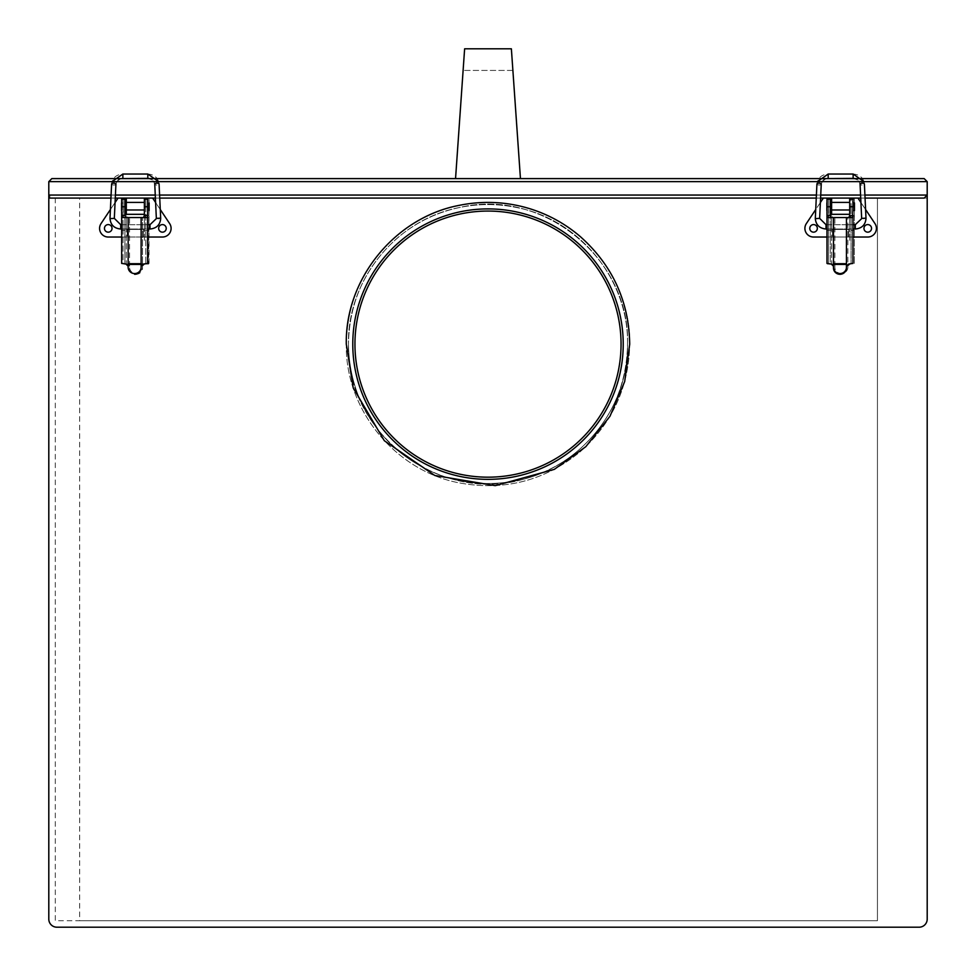 <?xml version="1.0" encoding="UTF-8"?>
<svg xmlns="http://www.w3.org/2000/svg" width="976" height="976" viewBox="0 0 976 976"><rect width="100%" height="100%" fill="white"/><g stroke="black" fill="none" stroke-linecap="round" stroke-linejoin="round"><path stroke-width="0.73" stroke-dasharray="4.88 3.66" d="M55.29 198.079L55.29 920.71L877.436 920.71L877.436 198.079L877.436 920.71L79.666 920.71L79.666 198.079L877.436 198.079L55.29 198.079L920.71 198.079L55.29 198.079M621.053 344.125A133.053 133.053 0 0 0 488 211.06A133.053 133.053 0 0 0 354.947 344.125A133.053 133.053 0 0 0 488 477.179A133.053 133.053 0 0 0 621.053 344.125A133.053 133.053 0 0 0 488 211.06A133.053 133.053 0 0 0 354.947 344.125A133.053 133.053 0 0 0 488 477.179A133.053 133.053 0 0 0 621.053 344.125A133.053 133.053 0 0 0 488 211.06A133.053 133.053 0 0 0 354.947 344.125A133.053 133.053 0 0 0 488 477.179A133.053 133.053 0 0 0 621.053 344.125A133.053 133.053 0 0 0 488 211.06A133.053 133.053 0 0 0 354.947 344.125A133.053 133.053 0 0 0 488 477.179A133.053 133.053 0 0 0 621.053 344.125A133.053 133.053 0 0 0 488 211.06A133.053 133.053 0 0 0 354.947 344.125A133.053 133.053 0 0 0 488 477.179A133.053 133.053 0 0 0 621.053 344.125A133.053 133.053 0 0 0 488 211.06A133.053 133.053 0 0 0 354.947 344.125A133.053 133.053 0 0 0 488 477.179A133.053 133.053 0 0 0 621.053 344.125A133.053 133.053 0 0 0 488 211.06A133.053 133.053 0 0 0 354.947 344.125A133.053 133.053 0 0 0 488 477.179A133.053 133.053 0 0 0 621.053 344.125A133.053 133.053 0 0 0 488 211.06A133.053 133.053 0 0 0 354.947 344.125A133.053 133.053 0 0 0 488 477.179A133.053 133.053 0 0 0 621.053 344.125A133.053 133.053 0 0 0 488 211.06A133.053 133.053 0 0 0 354.947 344.125A133.053 133.053 0 0 0 488 477.179A133.053 133.053 0 0 0 621.053 344.125A133.053 133.053 0 0 0 488 211.06A133.053 133.053 0 0 0 354.947 344.125A133.053 133.053 0 0 0 488 477.179A133.053 133.053 0 0 0 621.053 344.125A133.053 133.053 0 0 0 488 211.06A133.053 133.053 0 0 0 354.947 344.125A133.053 133.053 0 0 0 488 477.179A133.053 133.053 0 0 0 621.053 344.125M352.775 344.125A135.225 135.225 0 0 0 488 479.35A135.225 135.225 0 0 0 623.225 344.125A135.225 135.225 0 0 0 488 208.901A135.225 135.225 0 0 0 352.775 344.125A135.225 135.225 0 0 0 488 479.35A135.225 135.225 0 0 0 623.225 344.125A135.225 135.225 0 0 0 488 208.901A135.225 135.225 0 0 0 352.775 344.125A135.225 135.225 0 0 0 488 479.35A135.225 135.225 0 0 0 623.225 344.125A135.225 135.225 0 0 0 488 208.901A135.225 135.225 0 0 0 352.775 344.125A135.225 135.225 0 0 0 488 479.35A135.225 135.225 0 0 0 623.225 344.125A135.225 135.225 0 0 0 488 208.901A135.225 135.225 0 0 0 352.775 344.125A135.225 135.225 0 0 0 488 479.35A135.225 135.225 0 0 0 623.225 344.125A135.225 135.225 0 0 0 488 208.901A135.225 135.225 0 0 0 352.775 344.125A135.225 135.225 0 0 0 488 479.35A135.225 135.225 0 0 0 623.225 344.125A135.225 135.225 0 0 0 488 208.901A135.225 135.225 0 0 0 352.775 344.125A135.225 135.225 0 0 0 488 479.35A135.225 135.225 0 0 0 623.225 344.125A135.225 135.225 0 0 0 488 208.901A135.225 135.225 0 0 0 352.775 344.125A135.225 135.225 0 0 0 488 479.35A135.225 135.225 0 0 0 623.225 344.125A135.225 135.225 0 0 0 488 208.901A135.225 135.225 0 0 0 352.775 344.125A135.225 135.225 0 0 0 488 479.35A135.225 135.225 0 0 0 623.225 344.125A135.225 135.225 0 0 0 488 208.901A135.225 135.225 0 0 0 352.775 344.125A135.225 135.225 0 0 0 488 479.35A135.225 135.225 0 0 0 623.225 344.125A135.225 135.225 0 0 0 488 208.901A135.225 135.225 0 0 0 352.775 344.125A135.225 135.225 0 0 0 488 479.35A135.225 135.225 0 0 0 623.225 344.125A135.225 135.225 0 0 0 488 208.901A135.225 135.225 0 0 0 352.775 344.125A135.225 135.225 0 0 1 488 208.901A135.225 135.225 0 0 1 623.225 344.125A135.225 135.225 0 0 1 488 479.35A135.225 135.225 0 0 1 352.775 344.125A135.225 135.225 0 0 1 488 208.901A135.225 135.225 0 0 1 623.225 344.125A135.225 135.225 0 0 1 488 479.35A135.225 135.225 0 0 1 352.775 344.125A135.225 135.225 0 0 1 488 208.901A135.225 135.225 0 0 1 623.225 344.125A135.225 135.225 0 0 1 488 479.35A135.225 135.225 0 0 1 352.775 344.125A135.225 135.225 0 0 1 488 208.901A135.225 135.225 0 0 1 623.225 344.125A135.225 135.225 0 0 1 488 479.35A135.225 135.225 0 0 1 352.775 344.125M924.174 178.608L51.826 178.608M48.8 195.054L927.2 195.054L927.2 919.111A8.089 8.089 0 0 1 919.111 927.2L56.889 927.2A8.089 8.089 0 0 1 48.8 919.111L48.8 195.054L51.826 198.079L927.2 198.079L51.826 198.079A3.026 3.026 0 0 1 48.8 195.054L48.8 181.646L927.2 181.646L927.2 195.054A3.026 3.026 0 0 1 924.174 198.079L48.8 198.079M865.065 198.079L860.734 198.079M849.693 202.41L849.693 198.079L831.625 198.079L831.625 202.41L849.693 202.41L849.693 214.317L849.693 203.496L849.693 209.986L831.625 209.986L831.625 214.317L849.693 214.317L831.625 214.317L831.625 198.079L831.625 214.317L849.693 214.317L849.693 198.079L831.625 198.079M820.584 198.079L816.253 198.079M159.747 198.079L155.416 198.079M144.375 198.079L126.307 198.079L126.307 202.41L144.375 202.41L144.375 214.317L144.375 203.496L144.375 214.317L126.307 214.317L144.375 214.317L144.375 198.079L152.646 198.079L169.641 223.577A8.65 8.65 0 0 1 162.443 237.034L108.238 237.034A8.65 8.65 0 0 1 101.04 223.577L118.035 198.079L152.646 198.079L169.641 223.577A8.65 8.65 0 0 1 162.443 237.034L108.238 237.034A8.65 8.65 0 0 1 101.04 223.577L118.035 198.079L101.04 223.577A8.65 8.65 0 0 0 108.238 237.034L162.443 237.034A8.65 8.65 0 0 0 169.641 223.577L152.646 198.079L126.307 198.079L126.307 214.317L126.307 198.079M115.266 198.079L110.935 198.079M149.133 202.947L149.133 210.523L149.133 202.947M108.238 232.166A3.782 3.782 0 0 1 104.456 228.372A3.782 3.782 0 0 1 108.238 224.59A3.782 3.782 0 0 1 112.033 228.372A3.782 3.782 0 0 1 108.238 232.166A3.782 3.782 0 0 1 104.456 228.372A3.782 3.782 0 0 1 108.238 224.59A3.782 3.782 0 0 1 112.033 228.372A3.782 3.782 0 0 1 108.238 232.166A3.782 3.782 0 0 0 112.033 228.372A3.782 3.782 0 0 0 108.238 224.59A3.782 3.782 0 0 0 104.456 228.372A3.782 3.782 0 0 0 108.238 232.166M162.443 232.166A3.782 3.782 0 0 1 158.661 228.372A3.782 3.782 0 0 1 162.443 224.59A3.782 3.782 0 0 1 166.225 228.372A3.782 3.782 0 0 1 162.443 232.166A3.782 3.782 0 0 1 158.661 228.372A3.782 3.782 0 0 1 162.443 224.59A3.782 3.782 0 0 1 166.225 228.372A3.782 3.782 0 0 1 162.443 232.166A3.782 3.782 0 0 0 166.225 228.372A3.782 3.782 0 0 0 162.443 224.59A3.782 3.782 0 0 0 158.661 228.372A3.782 3.782 0 0 0 162.443 232.166M144.375 202.41L144.375 209.986L126.307 209.986L126.307 203.496L126.307 214.317L144.375 214.317M121.658 237.034L127.234 237.034L127.234 229.458L143.46 229.458L143.46 237.034L147.62 237.034M127.234 229.458L143.46 229.458L127.234 229.458L127.234 237.034L143.46 237.034L143.46 229.458L127.234 229.458M126.307 209.986L126.307 202.41M121.549 210.523L121.549 202.947L121.549 210.523L123.061 210.523L123.061 202.947L123.061 210.523M121.549 202.947L123.061 202.947M149.023 223.394L149.023 230.324L149.023 223.394L145.778 223.394L145.778 230.324L145.778 223.394M149.023 230.324L145.778 230.324M129.271 265.167L129.552 266.241L127.392 264.069L129.271 265.167M129.552 266.241L129.552 217.563L142.533 217.563L142.533 264.069L148.596 264.069L144.814 264.069L145.778 263.41L145.778 199.165L145.778 206.741L149.023 206.741L145.778 206.741L145.778 263.41M127.392 264.069L123.061 263.41L123.061 199.165L123.427 217.563L142.533 217.563L142.533 264.435L129.552 264.435L129.552 267.961A6.49 6.32 180 0 0 136.042 274.293A6.49 6.32 180 0 0 142.533 267.961L142.533 267.241A6.49 6.32 0 0 1 136.042 273.561A6.49 6.32 0 0 1 129.552 267.241M123.427 217.563L127.136 217.563L126.307 215.391L126.307 263.41L126.307 206.741L126.307 215.391L123.061 215.391L123.061 263.41M129.552 217.563L127.136 217.563M126.307 223.394L126.307 230.324L126.307 223.394M126.307 206.741L126.307 199.165L126.307 206.741L123.061 206.741M123.061 199.165L126.307 199.165M123.061 203.496L123.061 209.986L123.061 203.496M123.061 223.394L123.061 230.324L123.061 223.394M142.533 267.241L142.533 264.435M129.552 264.435L129.552 263.703L142.533 263.703L142.533 266.241L144.692 264.069M149.023 199.165L149.023 206.741L149.023 199.165L145.778 199.165M149.023 263.41L149.023 206.741L148.596 264.069M145.778 215.391L144.948 217.563L148.657 217.563L149.023 215.391L145.778 215.391M142.533 264.069L144.814 264.069M144.948 217.563L148.657 217.563M145.778 203.496L145.778 209.986L145.778 203.496M149.023 203.496L149.023 209.986L149.023 203.496M115.058 202.557L110.398 209.535M144.375 209.986L144.375 203.496L144.375 209.986M152.646 198.079L118.035 198.079M160.284 209.535L155.623 202.557M121.658 223.394L121.658 230.324L121.658 223.394L124.904 223.394L124.904 230.324L124.904 223.394M121.658 230.324L124.904 230.324M147.62 223.394L147.62 230.324L147.62 223.394L144.375 223.394L144.375 230.324L144.375 223.394M147.62 230.324L144.375 230.324M144.375 215.391L144.375 199.165L144.375 206.741L147.62 206.741L147.62 199.165M147.254 217.563L128.149 217.563M144.375 240.389L144.375 215.83L144.375 240.389M147.62 203.496L147.62 209.986L147.62 203.496M147.62 263.41L147.62 206.741M143.301 264.069L141.13 264.069L143.301 264.069L141.13 266.241L141.13 263.703M143.411 264.069L147.193 264.069M128.149 263.703L128.149 266.241M125.733 217.563L122.037 217.563M121.658 199.165L121.658 206.741L124.904 206.741L124.904 199.165M124.904 203.496L124.904 209.986L124.904 203.496M124.904 263.41L124.904 215.83L124.904 263.41M124.904 215.391L124.904 206.741M121.658 203.496L121.658 209.986L121.658 203.496M121.658 263.41L121.658 206.741M854.451 202.947L854.451 210.523M813.557 232.166A3.782 3.782 0 0 1 809.775 228.372A3.782 3.782 0 0 1 813.557 224.59A3.782 3.782 0 0 1 817.339 228.372A3.782 3.782 0 0 1 813.557 232.166A3.782 3.782 0 0 1 809.775 228.372A3.782 3.782 0 0 1 813.557 224.59A3.782 3.782 0 0 1 817.339 228.372A3.782 3.782 0 0 1 813.557 232.166A3.782 3.782 0 0 0 817.339 228.372A3.782 3.782 0 0 0 813.557 224.59A3.782 3.782 0 0 0 809.775 228.372A3.782 3.782 0 0 0 813.557 232.166M867.762 232.166A3.782 3.782 0 0 1 863.967 228.372A3.782 3.782 0 0 1 867.762 224.59A3.782 3.782 0 0 1 871.544 228.372A3.782 3.782 0 0 1 867.762 232.166A3.782 3.782 0 0 1 863.967 228.372A3.782 3.782 0 0 1 867.762 224.59A3.782 3.782 0 0 1 871.544 228.372A3.782 3.782 0 0 1 867.762 232.166A3.782 3.782 0 0 0 871.544 228.372A3.782 3.782 0 0 0 867.762 224.59A3.782 3.782 0 0 0 863.967 228.372A3.782 3.782 0 0 0 867.762 232.166M874.96 223.577A8.65 8.65 0 0 1 867.762 237.034L813.557 237.034A8.65 8.65 0 0 1 806.359 223.577L823.354 198.079L857.965 198.079L874.96 223.577A8.65 8.65 0 0 1 867.762 237.034L813.557 237.034A8.65 8.65 0 0 1 806.359 223.577L823.354 198.079L806.359 223.577A8.65 8.65 0 0 0 813.557 237.034L867.762 237.034A8.65 8.65 0 0 0 874.96 223.577L857.965 198.079L874.96 223.577M831.625 209.986L831.625 202.41M849.693 198.079L857.965 198.079L849.693 198.079L849.693 214.317M826.977 237.034L832.54 237.034L832.54 229.458L848.766 229.458L848.766 237.034L852.939 237.034M832.54 229.458L848.766 229.458L832.54 229.458L832.54 237.034L848.766 237.034L848.766 229.458L832.54 229.458M826.867 202.947L826.867 210.523L826.867 202.947M854.342 223.394L854.342 230.324L854.342 223.394L851.096 223.394L851.096 230.324L851.096 223.394M854.342 230.324L851.096 230.324M828.38 223.394L828.38 230.324L828.38 223.394L831.625 223.394L831.625 230.324L831.625 223.394M828.38 230.324L831.625 230.324M828.38 199.165L828.38 206.741L831.625 206.741L828.38 206.741L828.38 199.165L831.625 199.165L831.625 206.741L831.625 199.165M828.807 264.069L832.699 264.069L834.87 266.241L832.699 264.069L834.87 264.069L828.807 264.069L828.38 263.41L828.38 206.741L828.746 217.563L847.851 217.563L847.851 267.961L847.851 264.435L834.87 264.435L834.87 217.563L853.963 217.563L854.342 215.391L854.342 263.41L850.011 264.069L847.851 266.241M828.746 217.563L832.443 217.563L831.625 215.391L831.625 263.41L831.625 206.741L831.625 215.391L828.38 215.391L828.38 263.41M834.87 217.563L832.443 217.563M828.38 203.496L828.38 209.986L828.38 203.496M834.87 266.241L834.87 263.703L847.851 263.703L847.851 264.447M841.361 274.293L841.361 273.561A6.49 6.32 0 0 1 834.87 267.241L834.87 267.961A6.49 6.32 180 0 0 841.361 274.293M847.851 267.241A6.49 6.32 0 0 1 841.361 273.561M834.87 264.435L834.87 267.241M854.342 263.41L854.342 199.165L854.342 215.391L851.096 215.391L851.096 206.741L851.096 263.41L851.096 215.391L850.267 217.563L853.963 217.563M854.342 199.165L851.096 199.165L851.096 206.741L851.096 199.165M854.342 206.741L851.096 206.741L854.342 206.741M851.096 203.496L851.096 209.986L851.096 203.496M854.342 203.496L854.342 209.986L854.342 203.496M820.377 202.557L815.716 209.535M865.602 209.535L860.942 202.557M857.965 198.079L823.354 198.079M852.939 202.947L852.939 210.523L852.939 202.947M826.977 223.394L826.977 230.324L826.977 223.394L830.222 223.394L830.222 230.324L830.222 223.394M826.977 230.324L830.222 230.324M848.608 264.069L846.448 266.241L846.448 263.703M852.573 217.563L833.467 217.563L833.467 264.069L831.308 264.069L833.467 264.069M849.693 223.394L849.693 230.324L849.693 223.394M849.693 240.389L849.693 215.83L849.693 240.389M849.693 206.741L849.693 215.391M852.939 203.496L852.939 209.986L852.939 203.496M852.939 223.394L852.939 230.324L852.939 223.394M852.939 263.41L852.939 199.165M826.977 199.165L826.977 206.741L830.222 206.741L830.222 199.165M833.467 217.563L827.343 217.563M827.404 264.069L831.186 264.069L830.222 263.41L830.222 215.83L830.222 263.41M830.222 203.496L830.222 209.986L830.222 203.496M830.222 215.391L830.222 206.741M826.977 203.496L826.977 209.986L826.977 203.496M826.977 263.41L826.977 206.741M833.467 263.703L833.467 266.241M511.375 48.8L464.625 48.8L455.548 178.608L463.112 70.431L455.548 178.608L520.452 178.608L511.375 48.8M520.452 178.608L455.548 178.608L520.452 178.608L512.888 70.431L520.452 178.608L455.548 178.608M512.888 70.431L463.112 70.431L512.888 70.431M111.081 195.054L115.412 195.054M155.282 195.054L159.613 195.054M816.387 195.054L820.718 195.054M860.588 195.054L864.919 195.054M156.88 183.159A2.159 0.927 -2.8 0 0 154.757 184.159A2.159 0.927 -2.8 0 0 154.757 184.183A2.159 0.927 -2.8 0 0 156.953 185.001A2.159 0.927 -2.8 0 0 159.076 183.988A2.159 0.927 -2.8 0 0 159.076 183.976A2.159 0.927 -2.8 0 0 156.88 183.159M158.551 218.844L156.355 218.356L160.674 218.173L158.551 218.844M156.355 218.368L149.987 224.7L149.987 229.018L149.987 224.7L149.987 229.018L120.707 229.018L120.707 224.7L120.707 229.018C114.216 228.421 110.642 224.956 109.995 218.624L114.326 218.368L110.007 218.173L111.606 183.976A2.159 0.927 -177.2 0 1 111.606 183.976A2.159 0.927 -177.2 0 1 113.802 183.159A2.159 0.927 -177.2 0 1 115.924 184.159A2.159 0.927 -177.2 0 1 115.924 184.183A2.159 0.927 -177.2 0 1 113.728 185.001A2.159 0.927 -177.2 0 1 111.606 183.988A2.159 0.927 2.8 0 1 111.606 183.976C112.533 177.864 116.278 174.558 122.866 174.033L122.866 178.364L122.866 174.033L147.815 174.033L147.815 178.364L147.815 174.033C154.403 174.558 158.149 177.864 159.076 183.976A2.159 0.927 177.2 0 0 159.076 183.976L160.674 218.173L156.355 218.356L154.757 184.183A2.159 0.927 177.2 0 0 154.757 184.183A2.159 0.927 177.2 0 0 156.953 185.001A2.159 0.927 177.2 0 0 159.076 183.988L158.673 181.646M149.987 224.7L120.707 224.7L114.326 218.368L110.007 218.173M114.326 218.368L115.924 184.183A2.159 0.927 2.8 0 1 115.924 184.183A2.159 0.927 2.8 0 1 113.728 185.001A2.159 0.927 2.8 0 1 111.606 183.988L112.008 181.646M120.707 224.7L120.707 229.018M147.815 174.253L147.815 178.364L122.866 178.364L122.866 174.253M862.198 183.159A2.159 0.927 -2.8 0 0 860.076 184.159A2.159 0.927 -2.8 0 0 860.076 184.183A2.159 0.927 -2.8 0 0 862.272 185.001A2.159 0.927 -2.8 0 0 864.394 183.988A2.159 0.927 -2.8 0 0 864.394 183.976A2.159 0.927 -2.8 0 0 862.198 183.159M863.87 218.844L861.674 218.356L865.993 218.173L863.87 218.844M861.674 218.368L855.293 224.7L855.293 229.018L855.293 224.7L855.293 229.018L826.013 229.018L826.013 224.7L826.013 229.018C819.523 228.421 815.96 224.956 815.314 218.624L819.645 218.368L815.326 218.173L816.924 183.976A2.159 0.927 -177.2 0 1 816.924 183.976A2.159 0.927 -177.2 0 1 819.12 183.159A2.159 0.927 -177.2 0 1 821.243 184.159A2.159 0.927 -177.2 0 1 821.243 184.183A2.159 0.927 -177.2 0 1 819.047 185.001A2.159 0.927 -177.2 0 1 816.924 183.988A2.159 0.927 2.8 0 1 816.924 183.976C817.851 177.864 821.597 174.558 828.185 174.033L828.185 178.364L828.185 174.033L853.134 174.033L853.134 178.364L853.134 174.033C859.722 174.558 863.467 177.864 864.394 183.976A2.159 0.927 177.2 0 0 864.394 183.976L865.993 218.173L861.674 218.356L860.076 184.183A2.159 0.927 177.2 0 0 860.076 184.183A2.159 0.927 177.2 0 0 862.272 185.001A2.159 0.927 177.2 0 0 864.394 183.988L863.992 181.646M855.293 224.7L826.013 224.7L819.645 218.368L815.326 218.173M819.645 218.368L821.243 184.183A2.159 0.927 2.8 0 1 821.243 184.183A2.159 0.927 2.8 0 1 819.047 185.001A2.159 0.927 2.8 0 1 816.924 183.988L817.327 181.646M826.013 224.7L826.013 229.018M853.134 174.253L853.134 178.364L828.185 178.364L828.185 174.253M627.544 344.125C630.435 258.884 542.595 187.368 459.696 207.473C396.463 219.368 347.273 279.783 348.456 344.125C347.273 279.783 396.463 219.368 459.696 207.473C542.595 187.368 630.435 258.884 627.544 344.125C628.727 408.456 579.537 468.883 516.304 480.778C471.945 488.927 432.307 478.752 397.366 450.241C365.573 422.01 349.274 386.63 348.456 344.125C349.274 386.63 365.573 422.01 397.366 450.241C432.307 478.752 471.945 488.927 516.304 480.778C579.537 468.883 628.727 408.456 627.544 344.125C626.604 388.35 609.17 424.645 575.254 453.035C560.797 464.576 544.681 472.933 526.93 478.13C441.884 506.263 345.162 433.649 348.456 344.125C345.162 433.649 441.884 506.263 526.93 478.13C544.681 472.933 560.797 464.576 575.254 453.035C609.17 424.645 626.604 388.35 627.544 344.125C628.727 279.783 579.537 219.368 516.304 207.473C495.186 203.167 474.19 203.667 453.291 208.962C432.441 214.378 413.8 224.065 397.366 238.01C365.573 266.241 349.274 301.608 348.456 344.125C349.274 301.608 365.573 266.241 397.366 238.01C413.8 224.065 432.441 214.378 453.291 208.962C474.19 203.667 495.186 203.167 516.304 207.473C579.537 219.368 628.727 279.783 627.544 344.125M346.285 344.125C347.383 297.46 366.256 259.689 402.917 230.8C435.064 207.437 470.822 198.555 510.167 204.155C577.243 213.402 631.069 276.428 629.715 344.125C631.069 276.428 577.243 213.402 510.167 204.155C470.822 198.555 435.064 207.437 402.917 230.8C366.256 259.689 347.383 297.46 346.285 344.125C345.089 409.456 395.036 470.822 459.257 482.888C504.299 491.172 544.559 480.839 580.037 451.888C612.318 423.218 628.886 387.289 629.715 344.125C628.886 387.289 612.318 423.218 580.037 451.888C544.559 480.839 504.299 491.172 459.257 482.888C395.036 470.822 345.089 409.456 346.285 344.125M160.674 218.173L160.686 218.624C160.04 224.956 156.477 228.421 149.987 229.018M147.815 178.364L152.537 179.987L154.757 184.183L153.635 181.121L149.779 178.608M120.902 178.608L117.035 181.146L115.924 184.183C117.449 179.743 119.755 177.803 122.866 178.364M121.658 224.7L147.62 224.7M121.658 229.018L147.62 229.018M865.993 218.173L866.005 218.624C865.358 224.956 861.784 228.421 855.293 229.018M853.134 178.364L857.855 179.987L860.076 184.183L858.953 181.121L855.098 178.608M826.221 178.608L822.341 181.146L821.243 184.183C822.756 179.743 825.074 177.803 828.185 178.364M826.977 224.7L852.939 224.7M826.977 229.018L852.939 229.018"/><path stroke-width="1.46" d="M621.053 344.125A133.053 133.053 0 0 0 488 211.06A133.053 133.053 0 0 0 354.947 344.125A133.053 133.053 0 0 0 488 477.179A133.053 133.053 0 0 0 621.053 344.125M352.775 344.125A135.225 135.225 0 0 0 488 479.35A135.225 135.225 0 0 0 623.225 344.125A135.225 135.225 0 0 0 488 208.901A135.225 135.225 0 0 0 352.775 344.125M51.826 178.608L48.8 181.646L51.826 178.608L924.174 178.608L927.2 181.646L924.174 178.608M110.935 198.079L48.8 198.079L48.8 181.646L927.2 181.646L927.2 195.054L924.174 198.079L865.065 198.079M860.734 198.079L849.693 198.079L849.693 202.41L831.625 202.41L831.625 198.079L820.584 198.079M816.253 198.079L159.747 198.079M155.416 198.079L144.375 198.079L144.375 202.41L126.307 202.41L126.307 209.986L144.375 209.986L144.375 202.41M126.307 202.41L126.307 198.079L115.266 198.079M864.919 195.054L927.2 195.054L927.2 919.111A8.089 8.089 0 0 1 919.111 927.2L56.889 927.2A8.089 8.089 0 0 1 48.8 919.111L48.8 198.079M121.549 202.947L121.549 210.523L121.549 202.947M162.443 232.166A3.782 3.782 0 0 0 166.225 228.372A3.782 3.782 0 0 0 162.443 224.59A3.782 3.782 0 0 0 158.661 228.372A3.782 3.782 0 0 0 162.443 232.166M108.238 232.166A3.782 3.782 0 0 0 112.033 228.372A3.782 3.782 0 0 0 108.238 224.59A3.782 3.782 0 0 0 104.456 228.372A3.782 3.782 0 0 0 108.238 232.166M110.398 209.535L101.04 223.577A8.65 8.65 0 0 0 108.238 237.034L121.658 237.034M118.035 198.079L115.058 202.557M144.375 214.317L126.307 214.317L126.307 209.986M126.307 198.079L144.375 198.079M147.62 237.034L162.443 237.034A8.65 8.65 0 0 0 169.641 223.577L160.284 209.535M155.623 202.557L152.646 198.079M149.133 202.947L149.133 210.523L149.133 202.947M143.557 217.563L144.375 215.391L147.62 215.391L147.62 199.165L144.375 199.165M141.13 217.563L128.149 217.563L128.149 264.435L141.13 264.435L141.13 217.563L147.254 217.563L147.62 215.391M147.62 206.741L144.375 206.741L144.375 215.391M141.422 265.167L141.13 266.241L143.301 264.069L147.62 263.41L147.62 215.806M134.639 274.293L134.639 273.561A6.49 6.32 -0 0 0 141.13 267.241L141.13 267.961A6.49 6.32 180 0 1 134.639 274.293M121.658 215.806L121.658 263.41L125.989 264.069L128.149 266.241L128.149 267.961L128.149 264.435M128.149 267.241A6.49 6.32 -0 0 0 134.639 273.561M141.13 264.435L141.13 267.241M128.149 217.563L122.037 217.563L121.658 215.391L124.904 215.391L125.733 217.563M124.904 215.391L124.904 206.741L121.658 206.741L121.658 215.391M121.658 206.741L121.658 199.165L124.904 199.165L124.904 206.741M826.867 202.947L826.867 210.523L826.867 202.947M867.762 232.166A3.782 3.782 0 0 0 871.544 228.372A3.782 3.782 0 0 0 867.762 224.59A3.782 3.782 0 0 0 863.967 228.372A3.782 3.782 0 0 0 867.762 232.166M813.557 232.166A3.782 3.782 0 0 0 817.339 228.372A3.782 3.782 0 0 0 813.557 224.59A3.782 3.782 0 0 0 809.775 228.372A3.782 3.782 0 0 0 813.557 232.166M849.693 214.317L831.625 214.317L831.625 209.986L849.693 209.986L849.693 202.41M823.354 198.079L820.377 202.557M815.716 209.535L806.359 223.577A8.65 8.65 0 0 0 813.557 237.034L826.977 237.034M852.939 237.034L867.762 237.034A8.65 8.65 0 0 0 874.96 223.577L865.602 209.535M860.942 202.557L857.965 198.079M831.625 198.079L849.693 198.079M831.625 202.41L831.625 209.986M852.939 202.947L854.451 202.947L854.451 210.523L852.939 210.523M846.729 265.167L846.448 266.241L848.608 264.069L852.939 263.41L852.939 215.806M846.448 264.435L846.448 217.563L833.467 217.563L833.467 264.435L846.448 264.435L846.448 267.961A6.49 6.32 180 0 1 839.958 274.293A6.49 6.32 180 0 1 833.467 267.961L833.467 267.241A6.49 6.32 -0 0 0 839.958 273.561A6.49 6.32 -0 0 0 846.448 267.241M846.448 217.563L852.573 217.563L852.939 206.741L849.693 206.741L849.693 215.83L852.939 215.391M848.864 217.563L849.693 215.391M849.693 199.165L852.939 199.165L852.939 206.741M833.467 267.241L833.467 264.435M826.977 199.165L830.222 199.165L830.222 206.741L826.977 206.741L826.977 199.165M826.977 206.741L826.977 215.391L830.222 215.391L830.222 206.741M830.222 215.391L831.052 217.563M833.467 217.563L827.343 217.563L826.977 215.391M831.186 264.069L826.977 263.41L826.977 215.806M831.308 264.069L833.467 266.241M520.452 178.608L511.375 48.8L464.625 48.8L455.548 178.608M48.8 195.054L111.081 195.054M115.412 195.054L155.282 195.054M159.613 195.054L816.387 195.054M820.718 195.054L860.588 195.054M141.13 263.703L128.149 263.703M110.007 218.173L111.606 183.976A2.159 0.927 2.8 0 1 113.802 183.159A2.159 0.927 2.8 0 1 115.924 184.159L114.326 218.368L109.995 218.624C110.642 224.956 114.216 228.421 120.707 229.018L120.707 224.7L121.658 224.7M147.62 229.018L149.987 229.018L149.987 224.7L156.355 218.624L154.757 184.183A2.159 0.927 177.2 0 1 156.88 183.159A2.159 0.927 177.2 0 1 159.076 183.976L160.674 218.173L156.355 218.368M147.815 174.253L147.815 178.364L120.902 178.608M122.866 174.253L122.866 178.364M160.674 218.173L160.686 218.624C160.04 224.956 156.477 228.421 149.987 229.018M846.448 263.703L833.467 263.703M815.326 218.173L816.924 183.976A2.159 0.927 2.8 0 1 819.12 183.159A2.159 0.927 2.8 0 1 821.243 184.159L819.645 218.368L815.314 218.624C815.96 224.956 819.523 228.421 826.013 229.018L826.013 224.7L826.977 224.7M852.939 229.018L855.293 229.018L855.293 224.7L861.674 218.624L860.076 184.183A2.159 0.927 177.2 0 1 862.198 183.159A2.159 0.927 177.2 0 1 864.394 183.976L865.993 218.173L861.674 218.368M853.134 174.253L853.134 178.364L826.221 178.608M828.185 174.253L828.185 178.364M865.993 218.173L866.005 218.624C865.358 224.956 861.784 228.421 855.293 229.018M346.285 344.125L353.227 387.911L384.337 440.725L434.796 475.483L495.222 485.645L554.307 469.371L585.82 446.666L609.976 416.264L624.689 381.518L629.715 344.125L624.689 381.518L609.976 416.264L585.82 446.666L554.307 469.371L495.222 485.645L434.796 475.483L384.337 440.725L353.227 387.911L346.285 344.125C345.089 278.794 395.036 217.428 459.257 205.35C480.704 200.983 502.03 201.483 523.246 206.863C544.425 212.365 563.347 222.199 580.037 236.363C612.318 265.033 628.886 300.95 629.715 344.125C628.886 300.95 612.318 265.033 580.037 236.363C563.347 222.199 544.425 212.365 523.246 206.863C502.03 201.483 480.704 200.983 459.257 205.35C395.036 217.428 345.089 278.794 346.285 344.125M120.707 224.7L114.326 218.368M158.673 181.646L147.815 174.033L122.866 174.033L112.008 181.646M147.62 224.7L149.987 224.7M149.779 178.608L147.815 178.364M120.707 229.018L121.658 229.018M826.013 224.7L819.645 218.368M863.992 181.646L853.134 174.033L828.185 174.033L817.327 181.646M852.939 224.7L855.293 224.7M855.098 178.608L853.134 178.364M826.013 229.018L826.977 229.018"/></g></svg>
